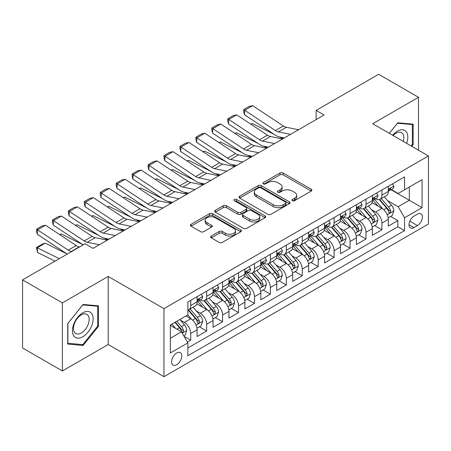 <?xml version="1.0" encoding="UTF-8"?>
<svg xmlns="http://www.w3.org/2000/svg" width="451" height="451" viewBox="0 0 451 451"><rect width="100%" height="100%" fill="white"/><g stroke="black" fill="none" stroke-linecap="round" stroke-linejoin="round"><path stroke-width="0.68" d="M292.423 200.667A1.55 0.896 0 0 0 294.616 200.667L311.229 191.072A2.21 1.28 0 0 0 311.878 190.17A2.21 1.28 0 0 0 311.229 189.268L283.081 173.015A2.21 1.28 0 0 0 279.953 173.015L263.333 182.61A1.55 0.896 0 0 0 262.882 183.241A1.55 0.896 0 0 0 263.333 183.873A1.55 0.896 0 0 0 265.526 183.873L267.674 182.632A7.075 4.087 0 0 1 277.686 182.632L280.032 183.985A7.075 4.087 0 0 1 282.106 186.872A7.075 4.087 0 0 1 280.032 189.764L277.878 191.004A1.55 0.896 0 0 0 277.427 191.636A1.55 0.896 0 0 0 277.878 192.267A1.55 0.896 0 0 0 280.071 192.267L282.219 191.027A7.075 4.087 0 0 1 292.231 191.027L294.576 192.38A7.075 4.087 0 0 1 296.651 195.272A7.075 4.087 0 0 1 294.576 198.158L292.423 199.404A1.55 0.896 0 0 0 291.972 200.035A1.55 0.896 0 0 0 292.423 200.667L292.423 199.404M176.702 364.752A7.21 4.16 120 0 0 181.415 358.398A7.21 4.16 120 0 0 180.31 352.62A7.21 4.16 120 0 0 176.702 352.975A7.21 4.16 120 0 0 171.994 359.329A7.21 4.16 120 0 0 173.099 365.107A7.21 4.16 120 0 0 176.702 364.752M211.293 236.036A2.21 1.28 0 0 0 210.645 236.944A2.21 1.28 0 0 0 211.293 237.846L219.192 242.407A2.21 1.28 0 0 0 222.32 242.407L240.778 231.752A2.21 1.28 0 0 0 241.42 230.844A2.21 1.28 0 0 0 240.778 229.942L212.624 213.689A2.21 1.28 0 0 0 209.495 213.689L191.044 224.344A2.21 1.28 0 0 0 190.395 225.246A2.21 1.28 0 0 0 191.044 226.154L200.582 231.662A2.21 1.28 0 0 0 203.711 231.662L211.609 227.101A2.21 1.28 0 0 0 212.258 226.199A2.21 1.28 0 0 0 211.609 225.291L206.874 222.563A5.914 3.416 0 0 1 205.143 220.144A5.914 3.416 0 0 1 208.796 216.993A5.914 3.416 0 0 1 215.245 217.732L233.776 228.431A5.914 3.416 0 0 1 235.507 230.844A5.914 3.416 0 0 1 231.859 234.001A5.914 3.416 0 0 1 225.41 233.263L222.32 231.481A2.21 1.28 0 0 0 219.192 231.481L211.293 236.036L211.293 237.846M108.189 276.44L62.385 302.886L22.55 279.891L22.55 347.963L62.385 370.959L108.189 344.513L163.955 376.709L163.955 308.636L108.189 276.44L108.189 344.513M418.494 150.183L418.494 97.286L372.684 123.737L428.45 155.933L163.955 308.636M418.494 97.286L378.66 74.291L316.123 110.399L316.123 119.594M22.55 279.891L85.087 243.782L93.053 248.383L324.089 114.999L316.123 110.399M267.832 214.321A2.21 1.28 0 0 0 270.961 214.321L289.412 203.666A2.21 1.28 0 0 0 290.061 202.764A2.21 1.28 0 0 0 289.412 201.862L261.264 185.609A2.21 1.28 0 0 0 258.135 185.609L239.678 196.264A2.21 1.28 0 0 0 239.03 197.166A2.21 1.28 0 0 0 239.678 198.068L267.832 214.321M234.903 200.999A1.55 0.896 0 0 1 236.476 201.219L236.476 199.381L265.092 215.905A2.21 1.28 0 0 1 265.74 216.807A2.21 1.28 0 0 1 265.092 217.709L246.641 228.364A2.21 1.28 0 0 1 243.512 228.364L215.358 212.111L215.358 210.307A2.21 1.28 0 0 0 214.715 211.209A2.21 1.28 0 0 0 215.358 212.111M215.358 210.307L223.256 205.746A2.21 1.28 0 0 1 226.385 205.746L237.801 212.336A2.21 1.28 0 0 0 240.93 212.336L246.173 209.309A2.21 1.28 0 0 0 246.821 208.407A2.21 1.28 0 0 0 246.173 207.505L234.283 200.644A1.55 0.896 0 0 1 233.832 200.013A1.55 0.896 0 0 1 234.785 199.184A1.55 0.896 0 0 1 236.476 199.381M187.419 342.095L190.728 340.189L184.115 336.373M180.349 320.125L184.352 322.437A9.014 5.203 60 0 1 190.728 333.475L197.098 329.794L197.098 336.508L206.659 330.989L199.41 326.806M196.286 310.925L200.283 313.236A9.014 5.203 60 0 1 206.659 324.275L213.03 320.593L213.03 327.308L222.591 321.788L215.341 317.605M212.218 301.725L216.221 304.036A9.014 5.203 60 0 1 222.591 315.074L228.967 311.393L228.967 318.113L238.528 312.594L231.278 308.405M228.15 292.53L232.152 294.836A9.014 5.203 60 0 1 238.528 305.874L244.899 302.198L244.899 308.912L254.46 303.393L247.21 299.205M244.087 283.329L248.084 285.641A9.014 5.203 60 0 1 254.46 296.679L260.83 292.998L260.83 299.712L270.391 294.193L263.142 290.01M260.018 274.129L264.021 276.44A9.014 5.203 60 0 1 270.391 287.479L276.767 283.797L276.767 290.512L286.323 284.993L279.073 280.81M275.95 264.929L279.953 267.24A9.014 5.203 60 0 1 286.323 278.278L292.699 274.597L292.699 281.317L302.26 275.798L295.01 271.609M291.887 255.734L295.884 258.04A9.014 5.203 60 0 1 302.26 269.078L308.631 265.402L308.631 272.116L318.192 266.597L310.942 262.409M307.819 246.534L311.816 248.845A9.014 5.203 60 0 1 318.192 259.883L324.568 256.202L324.568 262.916L334.123 257.397L326.874 253.214M323.75 237.333L327.753 239.644A9.014 5.203 60 0 1 334.123 250.683L340.499 247.001L340.499 253.716L350.061 248.197L342.811 244.014M339.682 228.133L343.685 230.444A9.014 5.203 60 0 1 350.061 241.482L356.431 237.807L356.431 244.521L365.992 239.002L358.742 234.813M355.619 218.938L359.616 221.244A9.014 5.203 60 0 1 365.992 232.282L372.363 228.606L372.363 235.321L381.924 229.801L381.924 223.087A9.014 5.203 -120 0 0 375.553 212.049L371.551 209.738M374.674 225.613L381.924 229.801M197.098 329.794A9.014 5.203 -120 0 0 190.728 318.756L185.947 315.993M213.03 320.593A9.014 5.203 -120 0 0 206.659 309.555L196.805 303.867M228.967 311.393A9.014 5.203 -120 0 0 222.591 300.355L212.737 294.666M244.899 302.198A9.014 5.203 -120 0 0 238.528 291.16L228.674 285.472M260.83 292.998A9.014 5.203 -120 0 0 254.46 281.96L244.605 276.271M276.767 283.797A9.014 5.203 -120 0 0 270.391 272.759L260.537 267.071M292.699 274.597A9.014 5.203 -120 0 0 286.323 263.559L276.474 257.871M308.631 265.402A9.014 5.203 -120 0 0 302.26 254.364L292.406 248.676M324.568 256.202A9.014 5.203 -120 0 0 318.192 245.164L308.337 239.475M340.499 247.001A9.014 5.203 -120 0 0 334.123 235.963L324.269 230.275M356.431 237.807A9.014 5.203 -120 0 0 350.061 226.763L340.206 221.075M372.363 228.606A9.014 5.203 -120 0 0 365.992 217.568L356.138 211.88M417.457 214.163L413.95 216.187A6.985 4.031 120 0 0 409.39 222.343A6.985 4.031 120 0 0 410.461 227.941A6.985 4.031 120 0 0 413.95 227.592L417.457 225.568A6.985 4.031 120 0 0 422.018 219.411A6.985 4.031 120 0 0 420.946 213.819A6.985 4.031 120 0 0 417.457 214.163M163.955 376.709L428.45 224.006L428.45 155.933M170.331 338.256L181.482 331.818L187.858 342.856L187.858 355.738L404.553 230.63L404.553 217.748L398.177 206.71L387.482 200.537M187.858 342.856L170.331 352.975L170.331 325.008L187.858 314.888L187.858 302.012L404.553 176.905L404.553 189.786L422.074 179.667L422.074 207.629L404.553 217.748M200.205 299.943L200.283 299.988A9.014 5.203 60 0 0 204.793 300.434L211.164 296.758A9.014 5.203 -120 0 0 213.03 292.631L213.03 287.479M216.136 290.743L216.221 290.788A9.014 5.203 60 0 0 220.725 291.239L227.101 287.558A9.014 5.203 -120 0 0 228.967 283.431L228.967 278.278M232.068 281.542L232.152 281.593A9.014 5.203 60 0 0 236.657 282.038L243.033 278.357A9.014 5.203 -120 0 0 244.899 274.231L244.899 269.078M247.999 272.342L248.084 272.393A9.014 5.203 60 0 0 252.594 272.838L258.964 269.157A9.014 5.203 -120 0 0 260.83 265.03L260.83 259.883M263.936 263.147L264.021 263.192A9.014 5.203 60 0 0 268.525 263.638L274.896 259.962A9.014 5.203 -120 0 0 276.767 255.835L276.767 250.683M279.868 253.947L279.953 253.992A9.014 5.203 60 0 0 284.457 254.443L290.833 250.762A9.014 5.203 -120 0 0 292.699 246.635L292.699 241.482M295.8 244.746L295.884 244.797A9.014 5.203 60 0 0 300.394 245.243L306.765 241.561A9.014 5.203 -120 0 0 308.631 237.435L308.631 232.282M311.737 235.546L311.816 235.597A9.014 5.203 60 0 0 316.326 236.042L322.696 232.361A9.014 5.203 -120 0 0 324.568 228.234L324.568 223.087M327.668 226.351L327.753 226.396A9.014 5.203 60 0 0 332.257 226.842L338.633 223.166A9.014 5.203 -120 0 0 340.499 219.039L340.499 213.887M343.6 217.151L343.685 217.196A9.014 5.203 60 0 0 348.189 217.647L354.565 213.966A9.014 5.203 -120 0 0 356.431 209.839L356.431 204.686M359.537 207.95L359.616 208.001A9.014 5.203 60 0 0 364.126 208.447L370.497 204.765A9.014 5.203 -120 0 0 372.363 200.639L372.363 195.486M187.858 348.009L397.861 226.763L397.861 220.601L388.3 226.12L388.3 219.406A9.014 5.203 -120 0 0 381.924 208.368L372.069 202.679M375.469 198.75L375.553 198.801A9.014 5.203 -120 0 0 380.058 199.246A9.014 5.203 -120 0 0 381.924 195.12L381.924 189.967M380.058 199.246L386.434 195.565A9.014 5.203 -120 0 0 388.3 191.438L388.3 186.291M190.728 300.355L190.728 305.507A9.014 5.203 60 0 1 188.856 309.634A9.014 5.203 60 0 1 187.858 310M188.856 309.634L195.232 305.953A9.014 5.203 -120 0 0 197.098 301.826L197.098 296.679M206.659 291.16L206.659 296.307A9.014 5.203 60 0 1 204.793 300.434M222.591 281.96L222.591 287.112A9.014 5.203 60 0 1 220.725 291.239M238.528 272.759L238.528 277.912A9.014 5.203 60 0 1 236.657 282.038M254.46 263.559L254.46 268.711A9.014 5.203 60 0 1 252.594 272.838M270.391 254.364L270.391 259.511A9.014 5.203 60 0 1 268.525 263.638M286.323 245.164L286.323 250.316A9.014 5.203 60 0 1 284.457 254.443M302.26 235.963L302.26 241.116A9.014 5.203 60 0 1 300.394 245.243M318.192 226.763L318.192 231.915A9.014 5.203 60 0 1 316.326 236.042M334.123 217.568L334.123 222.715A9.014 5.203 60 0 1 332.257 226.842M350.061 208.368L350.061 213.52A9.014 5.203 60 0 1 348.189 217.647M365.992 199.167L365.992 204.32A9.014 5.203 60 0 1 364.126 208.447M365.992 232.282L365.992 239.002M350.061 241.482L350.061 248.197M334.123 250.683L334.123 257.397M318.192 259.883L318.192 266.597M302.26 269.078L302.26 275.798M286.323 278.278L286.323 284.993M270.391 287.479L270.391 294.193M254.46 296.679L254.46 303.393M238.528 305.874L238.528 312.594M222.591 315.074L222.591 321.788M206.659 324.275L206.659 330.989M190.728 333.475L190.728 340.189M181.482 331.818L170.331 325.38M398.177 206.71L409.328 200.272L409.328 187.024L422.074 179.667M391.085 189.736L422.074 207.629M391.4 189.555L398.177 193.462L404.553 189.786M62.385 302.886L62.385 370.959M390.611 216.418L397.861 220.601M397.861 226.763L404.553 230.63M411.814 146.327L413.155 144.658L413.155 124.155L397.776 122.785L389.303 133.327M67.723 344.09L83.097 345.466L98.47 326.338L98.47 305.834L83.097 304.464L67.723 323.592L67.723 344.09M412.355 144.196L413.155 144.658M97.675 325.876L98.47 326.338M81.473 344.525L83.097 345.466M293.043 200.887L294.576 200.002A7.075 4.087 0 0 0 296.651 197.11L296.651 195.272M282.106 186.872L282.106 188.715A7.075 4.087 0 0 1 280.032 191.602L278.498 192.487M311.201 191.089L283.081 174.853A2.21 1.28 0 0 0 279.953 174.853L263.953 184.087M289.384 203.683L261.264 187.447A2.21 1.28 0 0 0 258.135 187.447L239.712 198.085M285.506 203.395A1.55 0.896 0 0 0 285.957 202.764A1.55 0.896 0 0 0 285.506 202.133L260.796 187.864A1.55 0.896 0 0 0 258.603 187.864L256.337 189.178A7.075 4.087 0 0 0 254.263 192.064A7.075 4.087 0 0 0 256.337 194.956L273.227 204.709A7.075 4.087 0 0 0 283.234 204.709L285.506 203.395L285.506 205.239A1.55 0.896 0 0 0 285.957 204.607L285.957 202.764M254.263 192.064L254.263 193.907A7.075 4.087 0 0 0 256.337 196.794L256.337 194.956M285.506 205.239L283.234 206.547A7.075 4.087 0 0 1 273.227 206.547L256.337 196.794M215.392 212.128L223.256 207.584L223.256 205.746M246.821 208.407L246.821 210.251A2.21 1.28 0 0 1 246.173 211.153L240.93 214.174A2.21 1.28 0 0 1 237.801 214.174L226.385 207.584A2.21 1.28 0 0 0 223.256 207.584M236.476 201.219L265.064 217.726M249.651 219.175A5.914 3.416 0 0 0 256.1 219.919A5.914 3.416 0 0 0 259.748 216.762A5.914 3.416 0 0 0 258.017 214.343L251.489 210.578A2.21 1.28 0 0 0 248.36 210.578L243.123 213.599A2.21 1.28 0 0 0 242.475 214.501A2.21 1.28 0 0 0 243.123 215.409L249.651 219.175L249.651 221.018A5.914 3.416 0 0 0 256.1 221.757A5.914 3.416 0 0 0 259.748 218.6L259.748 216.762M242.475 214.501L242.475 216.345A2.21 1.28 0 0 0 243.123 217.247L243.123 215.409M249.651 221.018L243.123 217.247M235.507 230.844L235.507 232.688A5.914 3.416 0 0 1 231.859 235.845A5.914 3.416 0 0 1 225.41 235.101L222.32 233.319A2.21 1.28 0 0 0 219.192 233.319L211.322 237.863M205.143 220.144L205.143 221.988A5.914 3.416 0 0 0 206.874 224.401L206.874 222.563M211.575 227.118L206.874 224.401M240.744 231.769L212.624 215.533A2.21 1.28 0 0 0 209.495 215.533L191.072 226.171M388.164 217.827L392.28 215.448L393.875 210.848A5.97 3.45 -120 0 0 391.547 205.244L384.269 196.816M250.75 124.138L252.38 123.574L274.016 134.257M279.383 136.907L283.025 138.705M382.809 208.948L374.488 199.314M378.073 206.146L373.248 200.554A14.308 8.259 -120 0 0 372.802 200.058M379.246 199.567L386.608 208.097A5.97 3.45 60 0 1 388.739 212.207L389.174 212.917L389.98 212.804L390.651 211.107A5.97 3.45 -120 0 0 388.52 206.992L381.242 198.564M379.68 199.432L387.589 208.593A3.044 1.759 60 0 1 388.356 209.783L390.651 211.107M252.38 123.574L251.06 124.335M290.54 134.364L278.414 131.878A11.264 6.506 60 0 1 275.392 130.553L244.701 110.275L244.414 114.695L275.104 134.979A16.901 9.759 -120 0 0 279.637 136.963L284.361 137.933M392.522 183.85L393.875 186.195A5.97 3.45 60 0 1 392.641 188.839L389.613 190.587A5.97 3.45 -120 0 0 390.651 189.211L390.527 188.681M298.506 129.764L286.379 127.278A11.264 6.506 60 0 1 283.363 125.959L252.667 105.675L244.701 110.275L243.743 109.542L249.324 106.323L252.667 105.675M388.497 190.869L388.52 190.869A5.97 3.45 -120 0 0 389.613 190.587M389.878 188.766L390.651 189.211C390.273 188.309 389.636 188.681 388.739 190.316A5.97 3.45 60 0 1 388.3 191.162M244.414 114.695L243.63 111.312L243.743 109.542M406.639 143.339A14.646 8.456 120 0 0 397.461 131.14A14.646 8.456 120 0 0 392.663 135.272M403.29 141.405A11.089 6.404 120 0 0 401.553 132.656A11.089 6.404 120 0 0 396.006 133.208A11.089 6.404 120 0 0 393.103 135.525M389.331 133.349L397.461 123.236L412.355 124.566L412.355 144.433L411.143 145.938M411.368 123.997L412.355 124.566M91.745 325.583A14.646 8.456 120 0 0 87.956 311.432A14.646 8.456 120 0 0 73.806 323.981A14.646 8.456 120 0 0 77.6 338.126A14.646 8.456 120 0 0 91.745 325.583M88.114 324.551A11.089 6.404 120 0 0 86.868 314.336A11.089 6.404 120 0 0 74.533 323.333A11.089 6.404 120 0 0 75.779 333.543A11.089 6.404 120 0 0 88.114 324.551M67.881 343.312L67.881 323.452L82.775 304.915L97.675 306.246L97.675 326.112L82.775 344.643L67.723 343.222M96.689 305.677L97.675 306.246M372.233 227.028L376.348 224.649L377.938 220.049A5.97 3.45 -120 0 0 375.615 214.445L368.337 206.017M234.819 133.333L236.448 132.774L258.079 143.452M263.452 146.107L267.088 147.905M366.877 218.149L358.556 208.514M362.142 215.341L357.31 209.754A14.308 8.259 -120 0 0 356.871 209.253M363.314 208.768L370.677 217.292A5.97 3.45 60 0 1 372.808 221.407L373.242 222.117L374.048 222.005L374.719 220.302A5.97 3.45 -120 0 0 372.588 216.192L365.31 207.764M363.748 208.633L371.658 217.788A3.044 1.759 60 0 1 372.425 218.983L374.719 220.302M236.448 132.774L235.123 133.535M356.296 236.228L360.417 233.849L362.006 229.249A5.97 3.45 -120 0 0 359.684 223.64L352.4 215.212M218.887 142.533L220.516 141.969L242.148 152.652M247.52 155.307L251.156 157.1M350.946 227.349L342.625 217.715M346.21 224.542L341.379 218.949A14.308 8.259 -120 0 0 340.939 218.453M347.377 217.968L354.745 226.492A5.97 3.45 60 0 1 356.871 230.608L357.305 231.312L358.111 231.2L358.782 229.503A5.97 3.45 -120 0 0 356.656 225.387L349.373 216.959M347.811 217.827L355.726 226.988A3.044 1.759 60 0 1 356.493 228.178L358.782 229.503M220.516 141.969L219.192 142.736M340.364 245.423L344.479 243.05L346.075 238.449A5.97 3.45 -120 0 0 343.747 232.84L336.469 224.412M202.95 151.733L204.585 151.17L226.216 161.853M231.583 164.502L235.225 166.301M335.008 236.544L326.687 226.915M330.273 233.742L325.447 228.15A14.308 8.259 -120 0 0 325.002 227.654M331.446 227.169L338.808 235.693A5.97 3.45 60 0 1 340.939 239.808L341.373 240.513L342.179 240.4L342.85 238.703A5.97 3.45 -120 0 0 340.719 234.588L333.441 226.16M331.88 227.028L339.789 236.189A3.044 1.759 60 0 1 340.556 237.378L342.85 238.703M204.585 151.17L203.26 151.936M324.432 254.623L328.548 252.244L330.143 247.644A5.97 3.45 -120 0 0 327.815 242.04L320.537 233.612M187.018 160.934L188.648 160.37L210.279 171.053M215.651 173.703L219.293 175.501M319.077 245.744L310.756 236.11M314.341 242.942L309.516 237.35A14.308 8.259 -120 0 0 309.07 236.854M315.514 236.363L322.877 244.893A5.97 3.45 60 0 1 325.008 249.003L325.442 249.713L326.248 249.6L326.919 247.903A5.97 3.45 -120 0 0 324.788 243.788L317.51 235.36M315.948 236.228L323.857 245.389A3.044 1.759 60 0 1 324.624 246.579L326.919 247.903M188.648 160.37L187.323 161.131M274.603 143.565L262.482 141.078A11.264 6.506 60 0 1 259.46 139.754L228.77 119.47L228.482 123.895L259.173 144.173A16.901 9.759 -120 0 0 263.7 146.163L268.43 147.133M376.585 193.051L377.938 195.396A5.97 3.45 60 0 1 376.703 198.04L373.676 199.787A5.97 3.45 -120 0 0 374.719 198.412L374.589 197.882M282.574 138.964L270.448 136.478A11.264 6.506 60 0 1 267.426 135.153L236.736 114.87L228.77 119.47L227.811 118.743L233.387 115.524L236.736 114.87M372.565 200.064L372.588 200.064A5.97 3.45 -120 0 0 373.676 199.787M373.947 197.966L374.719 198.412C374.341 197.51 373.704 197.876 372.808 199.517A5.97 3.45 60 0 1 372.363 200.362M228.482 123.895L227.699 120.513L227.811 118.743M258.671 152.765L246.545 150.279A11.264 6.506 60 0 1 243.529 148.954L212.838 128.67L212.551 133.09L243.241 153.374A16.901 9.759 -120 0 0 247.768 155.358L252.498 156.328M360.653 202.251L362.006 204.596A5.97 3.45 60 0 1 360.772 207.234L357.744 208.982A5.97 3.45 -120 0 0 358.782 207.607L358.658 207.077M266.637 148.165L254.511 145.679A11.264 6.506 60 0 1 251.495 144.354L220.804 124.07L212.838 128.67L211.88 127.943L217.455 124.724L220.804 124.07M356.628 209.264L356.656 209.264A5.97 3.45 -120 0 0 357.744 208.982M358.015 207.161L358.782 207.607C358.41 206.71 357.773 207.077 356.871 208.712A5.97 3.45 60 0 1 356.431 209.563M212.551 133.09L211.761 129.713L211.88 127.943M242.739 161.965L230.613 159.474A11.264 6.506 60 0 1 227.592 158.154L196.901 137.871L196.613 142.291L227.304 162.574A16.901 9.759 -120 0 0 231.837 164.559L236.561 165.528M344.722 211.446L346.075 213.791A5.97 3.45 60 0 1 344.84 216.435L341.813 218.183A5.97 3.45 -120 0 0 342.85 216.807L342.726 216.277M250.705 157.365L238.579 154.879A11.264 6.506 60 0 1 235.563 153.554L204.867 133.27L196.901 137.871L195.948 137.143L201.524 133.919L204.867 133.27M340.697 218.464L340.719 218.464A5.97 3.45 -120 0 0 341.813 218.183M342.078 216.362L342.85 216.807C342.472 215.911 341.835 216.277 340.939 217.912A5.97 3.45 60 0 1 340.499 218.763M196.613 142.291L195.83 138.908L195.948 137.143M226.808 171.16L214.682 168.674A11.264 6.506 60 0 1 211.66 167.349L180.969 147.071L180.682 151.491L211.372 171.775A16.901 9.759 -120 0 0 215.899 173.759L220.629 174.729M328.785 220.646L330.143 222.991A5.97 3.45 60 0 1 328.903 225.635L325.876 227.383A5.97 3.45 -120 0 0 326.919 226.007L326.789 225.477M234.774 166.56L222.647 164.074A11.264 6.506 60 0 1 219.626 162.755L188.935 142.471L180.969 147.071L180.011 146.338L185.586 143.119L188.935 142.471M324.765 227.665L324.788 227.665A5.97 3.45 -120 0 0 325.876 227.383M326.146 225.562L326.919 226.007C326.541 225.105 325.904 225.477 325.008 227.112A5.97 3.45 60 0 1 324.568 227.958M180.682 151.491L179.898 148.108L180.011 146.338M308.495 263.824L312.616 261.445L314.206 256.844A5.97 3.45 -120 0 0 311.883 251.241L304.605 242.813M171.087 170.128L172.716 169.57L194.347 180.248M199.72 182.903L203.356 184.701M303.145 254.945L294.824 245.31M298.41 252.137L293.578 246.55A14.308 8.259 -120 0 0 293.139 246.049M299.582 245.564L306.945 254.088A5.97 3.45 60 0 1 309.07 258.203L309.504 258.913L310.311 258.801L310.981 257.098A5.97 3.45 -120 0 0 308.856 252.988L301.578 244.56M300.011 245.429L307.926 254.584A3.044 1.759 60 0 1 308.693 255.779L310.981 257.098M172.716 169.57L171.391 170.331M210.871 180.361L198.744 177.874A11.264 6.506 60 0 1 195.728 176.55L165.038 156.266L164.75 160.691L195.441 180.969A16.901 9.759 -120 0 0 199.968 182.959L204.698 183.929M312.853 229.847L314.206 232.192A5.97 3.45 60 0 1 312.971 234.836L309.944 236.583A5.97 3.45 -120 0 0 310.981 235.208L310.857 234.678M218.836 175.76L206.716 173.274A11.264 6.506 60 0 1 203.694 171.949L173.004 151.666L165.038 156.266L164.079 155.539L169.655 152.32L173.004 151.666M308.834 236.86L308.856 236.86A5.97 3.45 -120 0 0 309.944 236.583M310.215 234.762L310.981 235.208C310.609 234.306 309.972 234.672 309.07 236.307A5.97 3.45 60 0 1 308.631 237.158M164.75 160.691L163.967 157.309L164.079 155.539M292.564 273.024L296.679 270.645L298.274 266.045A5.97 3.45 -120 0 0 295.952 260.436L288.668 252.008M155.155 179.329L156.785 178.765L178.416 189.448M183.782 192.103L187.424 193.896M287.208 264.145L278.893 254.511M282.478 261.338L277.647 255.745A14.308 8.259 -120 0 0 277.202 255.249M283.645 254.764L291.008 263.288A5.97 3.45 60 0 1 293.139 267.404L293.573 268.108L294.379 267.995L295.05 266.299A5.97 3.45 -120 0 0 292.925 262.183L285.641 253.755M284.079 254.623L291.994 263.784A3.044 1.759 60 0 1 292.755 264.974L295.05 266.299M156.785 178.765L155.46 179.532M194.939 189.561L182.813 187.075A11.264 6.506 60 0 1 179.797 185.75L149.101 165.466L148.813 169.886L179.509 190.17A16.901 9.759 -120 0 0 184.036 192.154L188.76 193.124M296.921 239.047L298.274 241.392A5.97 3.45 60 0 1 297.04 244.03L294.013 245.778A5.97 3.45 -120 0 0 295.05 244.403L294.926 243.873M202.905 184.961L190.779 182.475A11.264 6.506 60 0 1 187.763 181.15L157.072 160.866L149.101 165.466L148.148 164.739L153.723 161.52L157.072 160.866M292.896 246.06L292.925 246.06A5.97 3.45 -120 0 0 294.013 245.778M294.277 243.957L295.05 244.403C294.678 243.506 294.041 243.873 293.139 245.507A5.97 3.45 60 0 1 292.699 246.359M148.813 169.886L148.029 166.509L148.148 164.739M276.632 282.219L280.748 279.845L282.343 275.245A5.97 3.45 -120 0 0 280.015 269.636L272.737 261.208M139.218 188.529L140.847 187.966L162.478 198.649M167.851 201.298L171.493 203.097M271.276 273.34L262.956 263.711M266.541 270.538L261.715 264.946A14.308 8.259 -120 0 0 261.27 264.449M267.714 263.965L275.076 272.489A5.97 3.45 60 0 1 277.207 276.604L277.641 277.309L278.447 277.196L279.118 275.499A5.97 3.45 -120 0 0 276.987 271.384L269.709 262.956M268.148 263.824L276.057 272.985A3.044 1.759 60 0 1 276.824 274.174L279.118 275.499M140.847 187.966L139.522 188.732M179.008 198.761L166.881 196.27A11.264 6.506 60 0 1 163.86 194.95L133.169 174.667L132.882 179.086L163.572 199.37A16.901 9.759 -120 0 0 168.105 201.355L172.829 202.324M280.99 248.242L282.343 250.587A5.97 3.45 60 0 1 281.103 253.231L278.075 254.978A5.97 3.45 -120 0 0 279.118 253.603L278.994 253.073M186.973 194.161L174.847 191.675A11.264 6.506 60 0 1 171.825 190.35L141.135 170.066L133.169 174.667L132.211 173.939L137.792 170.715L141.135 170.066M276.965 255.26L276.987 255.26A5.97 3.45 -120 0 0 278.075 254.978M278.346 253.158L279.118 253.603C278.741 252.707 278.104 253.073 277.207 254.708A5.97 3.45 60 0 1 276.767 255.559M132.882 179.086L132.098 175.704L132.211 173.939M260.701 291.419L264.816 289.04L266.406 284.44A5.97 3.45 -120 0 0 264.083 278.836L256.805 270.408M123.286 197.73L124.916 197.166L146.547 207.849M151.919 210.499L155.556 212.297M255.345 282.54L247.024 272.906M250.609 279.738L245.778 274.146A14.308 8.259 -120 0 0 245.338 273.65M251.782 273.159L259.145 281.689A5.97 3.45 60 0 1 261.27 285.799L261.704 286.509L262.516 286.396L263.187 284.699A5.97 3.45 -120 0 0 261.056 280.584L253.778 272.156M252.21 273.024L260.126 282.185A3.044 1.759 60 0 1 260.892 283.375L263.187 284.699M124.916 197.166L123.591 197.927M163.07 207.956L150.944 205.47A11.264 6.506 60 0 1 147.928 204.145L117.237 183.867L116.95 188.287L147.64 208.571A16.901 9.759 -120 0 0 152.167 210.555L156.897 211.525M265.053 257.442L266.406 259.787A5.97 3.45 60 0 1 265.171 262.431L262.144 264.179A5.97 3.45 -120 0 0 263.187 262.803L263.057 262.273M171.036 203.356L158.915 200.87A11.264 6.506 60 0 1 155.894 199.551L125.203 179.267L117.237 183.867L116.279 183.134L121.855 179.915L125.203 179.267M261.033 264.461L261.056 264.461A5.97 3.45 -120 0 0 262.144 264.179M262.414 262.358L263.187 262.803C262.809 261.901 262.172 262.273 261.27 263.908A5.97 3.45 60 0 1 260.83 264.754M116.95 188.287L116.166 184.904L116.279 183.134M244.763 300.62L248.884 298.241L250.474 293.64A5.97 3.45 -120 0 0 248.151 288.037L240.868 279.609M107.355 206.924L108.984 206.366L130.615 217.044M135.988 219.699L139.624 221.497M239.413 291.741L231.092 282.106M234.678 288.933L229.847 283.346A14.308 8.259 -120 0 0 229.401 282.845M235.845 282.36L243.207 290.884A5.97 3.45 60 0 1 245.338 294.999L245.772 295.709L246.579 295.597L247.249 293.894A5.97 3.45 -120 0 0 245.124 289.784L237.84 281.356M236.279 282.225L244.194 291.38A3.044 1.759 60 0 1 244.961 292.575L247.249 293.894M108.984 206.366L107.659 207.127M147.139 217.156L135.012 214.67A11.264 6.506 60 0 1 131.996 213.346L101.306 193.062L101.018 197.487L131.709 217.765A16.901 9.759 -120 0 0 136.236 219.755L140.96 220.725M249.121 266.642L250.474 268.988A5.97 3.45 60 0 1 249.24 271.632L246.212 273.379A5.97 3.45 -120 0 0 247.249 272.004L247.125 271.474M155.105 212.556L142.978 210.07A11.264 6.506 60 0 1 139.962 208.745L109.272 188.462L101.306 193.062L100.347 192.335L105.923 189.116L109.272 188.462M245.096 273.656L245.124 273.656A5.97 3.45 -120 0 0 246.212 273.379M246.483 271.558L247.249 272.004C246.877 271.102 246.24 271.468 245.338 273.103A5.97 3.45 60 0 1 244.899 273.954M101.018 197.487L100.229 194.105L100.347 192.335M228.832 309.82L232.947 307.441L234.543 302.841A5.97 3.45 -120 0 0 232.214 297.232L224.936 288.803M91.418 216.125L93.047 215.561L114.684 226.244M120.051 228.899L123.692 230.692M223.476 300.941L215.155 291.307M218.741 298.134L213.915 292.541A14.308 8.259 -120 0 0 213.47 292.045M219.913 291.56L227.276 300.084A5.97 3.45 60 0 1 229.407 304.2L229.841 304.904L230.647 304.791L231.318 303.095A5.97 3.45 -120 0 0 229.187 298.979L221.909 290.551M220.347 291.419L228.257 300.58A3.044 1.759 60 0 1 229.023 301.77L231.318 303.095M93.047 215.561L91.728 216.328M131.207 226.357L119.081 223.871A11.264 6.506 60 0 1 116.059 222.546L85.369 202.262L85.081 206.682L115.772 226.966A16.901 9.759 -120 0 0 120.304 228.95L125.028 229.92M233.19 275.843L234.543 278.188A5.97 3.45 60 0 1 233.308 280.826L230.281 282.574A5.97 3.45 -120 0 0 231.318 281.198L231.194 280.669M139.173 221.757L127.047 219.271A11.264 6.506 60 0 1 124.031 217.946L93.334 197.662L85.369 202.262L84.41 201.535L89.991 198.316L93.334 197.662M229.164 282.856L229.187 282.856A5.97 3.45 -120 0 0 230.281 282.574M230.546 280.753L231.318 281.198C230.94 280.302 230.303 280.669 229.407 282.303A5.97 3.45 60 0 1 228.967 283.155M85.081 206.682L84.298 203.305L84.41 201.535M212.9 319.015L217.016 316.641L218.605 312.041A5.97 3.45 -120 0 0 216.283 306.432L209.005 298.004M75.486 225.325L77.115 224.761L98.746 235.445M104.119 238.094L107.755 239.893M207.545 310.136L199.224 300.507M202.809 307.334L197.978 301.742A14.308 8.259 -120 0 0 197.538 301.245M203.982 300.761L211.344 309.285A5.97 3.45 60 0 1 213.475 313.4L213.909 314.105L214.715 313.992L215.386 312.295A5.97 3.45 -120 0 0 213.255 308.18L205.977 299.752M204.416 300.62L212.325 309.781A3.044 1.759 60 0 1 213.092 310.97L215.386 312.295M77.115 224.761L75.791 225.528M115.27 235.557L103.149 233.066A11.264 6.506 60 0 1 100.128 231.746L69.437 211.463L69.15 215.882L99.84 236.166A16.901 9.759 -120 0 0 104.367 238.151L109.097 239.12M217.252 285.038L218.605 287.383A5.97 3.45 60 0 1 217.371 290.027L214.343 291.774A5.97 3.45 -120 0 0 215.386 290.399L215.257 289.869M123.241 230.957L111.115 228.471A11.264 6.506 60 0 1 108.093 227.146L77.403 206.862L69.437 211.463L68.479 210.735L74.054 207.511L77.403 206.862M213.233 292.056L213.255 292.056A5.97 3.45 -120 0 0 214.343 291.774M214.614 289.954L215.386 290.399C215.009 289.503 214.372 289.869 213.475 291.504A5.97 3.45 60 0 1 213.03 292.355M69.15 215.882L68.366 212.5L68.479 210.735M196.963 328.215L201.084 325.836L202.674 321.236A5.97 3.45 -120 0 0 200.351 315.632L193.067 307.204M59.555 234.526L61.184 233.962L82.815 244.645M191.613 319.336L187.802 314.922M186.877 316.534L186.257 315.813M188.044 309.955L195.413 318.485A5.97 3.45 60 0 1 197.538 322.595L197.972 323.305L198.778 323.192L199.449 321.495A5.97 3.45 -120 0 0 197.324 317.38L190.04 308.952M188.479 309.82L196.394 318.981A3.044 1.759 60 0 1 197.16 320.171L199.449 321.495M61.184 233.962L59.859 234.723M99.338 244.752L87.212 242.266A11.264 6.506 60 0 1 84.196 240.941L53.506 220.663L53.218 225.083L83.181 244.882M92.827 248.253L93.165 248.321M201.321 294.238L202.674 296.583A5.97 3.45 60 0 1 201.439 299.227L198.412 300.975A5.97 3.45 -120 0 0 199.449 299.599L199.325 299.069M107.304 240.152L95.178 237.666A11.264 6.506 60 0 1 92.162 236.347L61.471 216.063L53.506 220.663L52.547 219.93L58.123 216.711L61.471 216.063M197.296 301.257L197.324 301.257A5.97 3.45 -120 0 0 198.412 300.975M198.682 299.154L199.449 299.599C199.077 298.697 198.44 299.069 197.538 300.704A5.97 3.45 60 0 1 197.098 301.55M53.218 225.083L52.429 221.7L52.547 219.93M183.794 335.82L185.147 335.037L186.742 330.436A5.97 3.45 -120 0 0 184.414 324.833L179.831 319.522M45.252 243.157L37.281 247.757L37.568 252.515L36.497 247.475L42.073 244.256L45.252 243.157L66.883 253.84M175.557 328.396L171.865 324.122M36.497 247.475L59.335 258.649M55.033 261.135L37.568 252.515M170.94 325.729L170.331 325.024M174.892 322.375L179.475 327.68A5.97 3.45 60 0 1 181.606 331.795L182.041 332.505L182.847 332.393L183.518 330.69A5.97 3.45 -120 0 0 181.387 326.58L176.803 321.27M175.264 322.161L180.456 328.176A3.044 1.759 60 0 1 181.223 329.371L183.518 330.69M71.647 251.54L71.281 251.466A11.264 6.506 60 0 1 68.259 250.142L37.568 229.858L37.281 234.283L67.244 254.082M79.618 246.939L79.246 246.866A11.264 6.506 60 0 1 76.23 245.541L45.534 225.258L37.568 229.858L36.616 229.131L42.191 225.912L45.534 225.258M37.281 234.283L36.497 230.901L36.616 229.131M184.352 322.437L190.728 318.756M200.283 313.236L206.659 309.555M216.221 304.036L222.591 300.355M232.152 294.836L238.528 291.16M248.084 285.641L254.46 281.96M264.021 276.44L270.391 272.759M279.953 267.24L286.323 263.559M295.884 258.04L302.26 254.364M311.816 248.845L318.192 245.164M327.753 239.644L334.123 235.963M343.685 230.444L350.061 226.763M359.616 221.244L365.992 217.568M375.553 212.049L381.924 208.368M381.924 195.12L388.3 191.438M190.728 305.507L197.098 301.826M206.659 296.307L213.03 292.631M222.591 287.112L228.967 283.431M238.528 277.912L244.899 274.231M254.46 268.711L260.83 265.03M270.391 259.511L276.767 255.835M286.323 250.316L292.699 246.635M302.26 241.116L308.631 237.435M318.192 231.915L324.568 228.234M334.123 222.715L340.499 219.039M350.061 213.52L356.431 209.839M365.992 204.32L372.363 200.639M381.924 223.087L388.3 219.406M409.818 221.159L417.457 225.568M409.012 224.739L413.95 227.592M294.576 200.002L294.576 198.158M277.878 192.267L277.878 191.004M280.032 191.602L280.032 189.764M263.333 183.873L263.333 182.61M279.953 174.853L279.953 173.015M283.081 174.853L283.081 173.015M311.229 191.072L311.229 189.268M239.678 198.068L239.678 196.264M258.135 187.447L258.135 185.609M261.264 187.447L261.264 185.609M289.412 203.666L289.412 201.862M273.227 206.547L273.227 204.709M283.234 206.547L283.234 204.709M226.385 207.584L226.385 205.746M237.801 214.174L237.801 212.336M240.93 214.174L240.93 212.336M246.173 211.153L246.173 209.309M265.092 217.709L265.092 215.905M219.192 233.319L219.192 231.481M222.32 233.319L222.32 231.481M225.41 235.101L225.41 233.263M211.609 227.101L211.609 225.291M191.044 226.154L191.044 224.344M209.495 215.533L209.495 213.689M212.624 215.533L212.624 213.689M240.778 231.752L240.778 229.942M387.251 214.766L393.836 210.967M388.52 206.992L391.547 205.244M383.762 209.738L386.608 208.097M393.836 186.128L388.3 189.324M278.414 131.878L286.379 127.278M275.392 130.553L283.363 125.959M371.32 223.967L377.904 220.167M372.588 216.192L375.615 214.445M367.83 218.938L370.677 217.292M355.388 233.161L361.967 229.362M356.656 225.387L359.684 223.64M351.893 228.138L354.745 226.492M339.456 242.362L346.035 238.562M340.719 234.588L343.747 232.84M335.961 237.339L338.808 235.693M323.519 251.562L330.104 247.762M324.788 243.788L327.815 242.04M320.03 246.534L322.877 244.893M377.904 195.328L372.363 198.525M262.482 141.078L270.448 136.478M259.46 139.754L267.426 135.153M361.967 204.529L356.431 207.725M246.545 150.279L254.511 145.679M243.529 148.954L251.495 144.354M346.035 213.723L340.499 216.92M230.613 159.474L238.579 154.879M227.592 158.154L235.563 153.554M330.104 222.924L324.568 226.12M214.682 168.674L222.647 164.074M211.66 167.349L219.626 162.755M307.588 260.763L314.167 256.963M308.856 252.988L311.883 251.241M304.098 255.734L306.945 254.088M314.167 232.124L308.631 235.321M198.744 177.874L206.716 173.274M195.728 176.55L203.694 171.949M291.656 269.957L298.235 266.158M292.925 262.183L295.952 260.436M288.161 264.934L291.008 263.288M298.235 241.324L292.699 244.521M182.813 187.075L190.779 182.475M179.797 185.75L187.763 181.15M275.719 279.158L282.303 275.358M276.987 271.384L280.015 269.636M272.229 274.135L275.076 272.489M282.303 250.519L276.767 253.716M166.881 196.27L174.847 191.675M163.86 194.95L171.825 190.35M259.787 288.358L266.366 284.558M261.056 280.584L264.083 278.836M256.298 283.329L259.145 281.689M266.366 259.72L260.83 262.916M150.944 205.47L158.915 200.87M147.928 204.145L155.894 199.551M243.856 297.559L250.435 293.759M245.124 289.784L248.151 288.037M240.36 292.53L243.207 290.884M250.435 268.92L244.899 272.116M135.012 214.67L142.978 210.07M131.996 213.346L139.962 208.745M227.918 306.753L234.503 302.954M229.187 298.979L232.214 297.232M224.429 301.73L227.276 300.084M234.503 278.12L228.967 281.317M119.081 223.871L127.047 219.271M116.059 222.546L124.031 217.946M211.987 315.954L218.572 312.154M213.255 308.18L216.283 306.432M208.497 310.931L211.344 309.285M218.572 287.315L213.03 290.512M103.149 233.066L111.115 228.471M100.128 231.746L108.093 227.146M196.055 325.154L202.634 321.354M197.324 317.38L200.351 315.632M192.56 320.125L195.413 318.485M202.634 296.516L197.098 299.712M87.212 242.266L95.178 237.666M84.196 240.941L92.162 236.347M182.243 333.126L186.703 330.555M181.387 326.58L184.414 324.833M176.899 329.168L179.475 327.68M71.281 251.466L79.246 246.866M68.259 250.142L76.23 245.541"/></g></svg>
